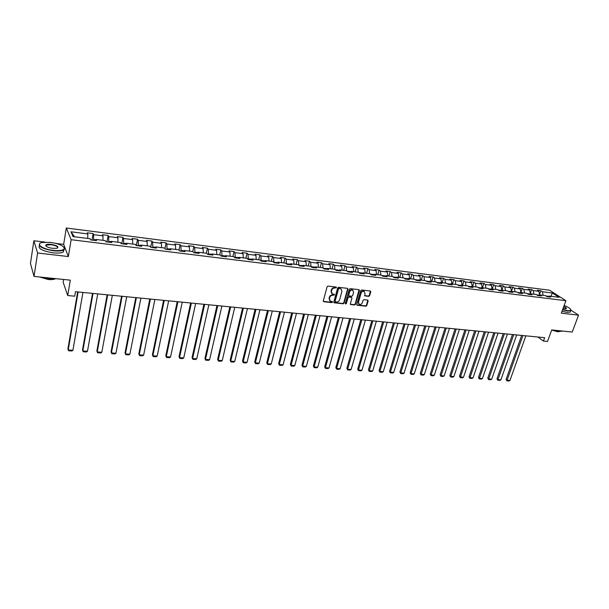 <?xml version="1.0" encoding="UTF-8"?>
<svg xmlns="http://www.w3.org/2000/svg" width="609" height="609" viewBox="0 0 609 609"><rect width="100%" height="100%" fill="white"/><g stroke="black" fill="none" stroke-linecap="round" stroke-linejoin="round"><path stroke-width="0.91" d="M336.488 287.654L336.107 287.045L328.068 286.116L327.094 286.816L323.295 300.899L323.843 301.752L331.852 302.604L332.529 302.117L332.339 301.577L330.268 301.135L329.385 298.669L329.705 297.504C330.261 296.012 331.288 295.266 332.788 295.281L334.501 294.908L334.303 294.36L332.255 293.919L331.357 291.422L331.677 290.249C332.232 288.75 333.268 288.004 334.775 288.019L336.488 287.654M331.707 293.439L331.03 291.094L331.349 289.922C331.905 288.422 332.94 287.684 334.44 287.699L335.475 287.813L336.16 287.052M323.318 301.371L331.532 302.27L332.209 301.531M329.713 300.648L329.058 298.341L329.378 297.177C329.933 295.685 330.961 294.939 332.461 294.954L333.496 295.068L334.181 294.314M368.704 296.362L369.648 295.677L370.759 291.818L370.485 291.041L361.662 289.983L360.711 290.668L356.805 304.462L357.064 305.223L365.88 306.213L366.816 305.528L368.148 300.899L367.646 300.062L363.984 299.658L363.04 300.344L362.385 302.65C361.677 304.211 360.612 304.744 359.196 304.264L358.488 302.224L361.068 293.15C361.769 291.589 362.819 291.049 364.235 291.521L364.966 293.591L364.806 295.875L368.704 296.362L368.354 296.043L369.298 295.357L370.386 290.995M45.195 242.131L33.868 240.768L37.591 253.009L34.028 276.41L70.301 280.163L67.728 295.532L74.701 296.195L75.463 291.711L544.644 337.675L543.418 341.063L547.514 341.451L551.724 329.933L572.232 332.05L578.55 315.15L570.998 310.225L567.497 310.849L562.571 309.768M37.591 253.009L68.36 256.549L71.131 239.71L565.898 300.709L561.323 313.171L578.55 315.15M347.952 289.206L347.427 288.346L338.612 287.326L337.645 288.027L333.808 302.018L334.082 302.78L343.133 303.8L344.085 303.107L347.952 289.206L347.587 288.384M350.213 288.666L358.914 289.663L359.432 290.523L355.527 304.325L354.575 305.01L350.624 304.538L350.358 303.777L351.933 298.182L351.408 297.329L348.934 297.055L347.983 297.748L346.354 303.587L345.509 304.013L345.318 303.48L349.254 289.359L350.213 288.666M34.028 276.41L30.45 263.491L33.868 240.768M71.131 239.71L66.312 228.002L549.569 290.219L565.898 300.709M539.513 294.535L540.868 290.721L537.336 290.272L538.904 291.3L533.21 290.577L531.649 289.549L528.079 289.092L529.624 290.12L523.869 289.389L522.324 288.354L518.708 287.897L520.246 288.925L514.415 288.186L512.885 287.151L509.231 286.687L510.745 287.722L504.846 286.968L503.339 285.933L499.631 285.461L501.138 286.496L495.17 285.735L493.671 284.7L489.925 284.22L491.41 285.256L485.365 284.494L483.889 283.444L480.098 282.964L481.567 284.007L475.446 283.231L473.992 282.18L470.148 281.693L471.602 282.743L465.405 281.952L463.967 280.901L460.077 280.406L461.515 281.457L455.243 280.658L453.819 279.607L449.884 279.105L451.299 280.155L444.951 279.348L443.542 278.298L439.561 277.788L440.954 278.846L434.529 278.024L433.144 276.966L429.109 276.448L430.487 277.514L423.978 276.684L422.608 275.618L418.52 275.101L419.883 276.159L413.29 275.321L411.943 274.256L407.802 273.73L409.141 274.796L402.465 273.943L401.141 272.878L396.946 272.345L398.263 273.411L391.503 272.55L390.202 271.485L385.954 270.936L387.248 272.01L380.397 271.142L379.118 270.069L374.817 269.521L376.088 270.594L369.145 269.711L367.889 268.63L363.535 268.074L364.776 269.155L357.749 268.257L356.516 267.184L352.109 266.62L353.327 267.694L346.201 266.788L344.998 265.707L340.522 265.136L341.718 266.224L334.501 265.303L333.321 264.215L328.791 263.636L329.956 264.725L322.641 263.796L321.491 262.707L316.893 262.121L318.035 263.21L310.62 262.266L309.501 261.177L304.843 260.583L305.954 261.672L298.44 260.721L297.344 259.624L292.624 259.023L293.713 260.119L286.093 259.145L285.027 258.049L280.247 257.44L281.297 258.536L273.578 257.554L272.543 256.458L267.694 255.833L268.714 256.937L260.888 255.94L259.883 254.836L254.965 254.212L255.955 255.316L248.015 254.303L247.048 253.199L242.062 252.568L243.021 253.671L234.967 252.644L234.031 251.54L228.976 250.893L229.905 251.997L221.737 250.961L220.831 249.85L215.708 249.195L216.598 250.307L208.316 249.256L207.448 248.145L202.249 247.482L203.102 248.594L194.705 247.52L193.868 246.409L188.592 245.739L189.414 246.851L180.896 245.77L180.097 244.651L174.745 243.965L175.529 245.084L166.881 243.988L166.12 242.869L160.692 242.176L161.438 243.296L152.669 242.176L151.945 241.057L146.442 240.349L147.142 241.476L138.235 240.342L137.558 239.215L131.97 238.507L132.633 239.626L123.597 238.477L122.965 237.35L117.286 236.627L117.91 237.754L108.737 236.589L108.143 235.462L102.388 234.724L102.959 235.858L93.649 234.671L93.108 233.544L87.262 232.798L87.787 233.925L70.994 231.793L73.011 236.596L90.033 238.72L90.574 239.893L96.534 240.631L95.971 239.459L95.423 240.494M540.868 290.721L542.436 291.749L552.378 293.013L559.07 297.321L549.067 296.073L550.681 297.131L547.118 296.682L545.512 295.631L539.78 294.916L541.378 295.966L537.77 295.517L536.171 294.467L530.378 293.736L531.962 294.802L528.308 294.345L526.732 293.287L520.855 292.548L522.423 293.614L518.731 293.15L517.17 292.092L511.225 291.346L512.778 292.411L509.033 291.947L507.487 290.881L501.473 290.128L503.011 291.193L499.22 290.729L497.698 289.656L491.608 288.894L493.123 289.968L489.286 289.488L487.779 288.415L481.612 287.646L483.112 288.719L479.23 288.24L477.738 287.159L471.495 286.382L472.98 287.463L469.052 286.968L467.575 285.895L461.257 285.103L462.718 286.184L458.737 285.69L457.283 284.609L450.881 283.809L452.327 284.89L448.293 284.388L446.854 283.307L440.376 282.492L441.799 283.581L437.719 283.078L436.303 281.982L429.741 281.168L431.142 282.256L427.008 281.739L425.607 280.65L418.962 279.82L420.347 280.916L416.16 280.391L414.782 279.295L408.053 278.458L409.408 279.554L405.168 279.029L403.813 277.925L396.992 277.072L398.332 278.176L394.031 277.643L392.698 276.539L385.794 275.671L387.103 276.775L382.749 276.235L381.447 275.131L374.444 274.256L375.73 275.367L371.323 274.811L370.036 273.707L362.941 272.817L364.212 273.928L359.736 273.372L358.48 272.261L351.286 271.363L352.527 272.474L347.998 271.911L346.765 270.799L339.479 269.886L340.69 271.005L336.099 270.434L334.897 269.315L327.505 268.394L328.693 269.513L324.034 268.934L322.861 267.808L315.378 266.879L316.535 267.998L311.808 267.412L310.666 266.285L303.076 265.341L304.203 266.468L299.415 265.867L298.296 264.74L290.607 263.781L291.703 264.907L286.847 264.306L285.758 263.179L277.963 262.197L279.029 263.332L274.103 262.723L273.053 261.588L265.136 260.599L266.179 261.733L261.185 261.116L260.157 259.974L252.134 258.977L253.138 260.112L248.076 259.487L247.087 258.345L238.949 257.325L239.916 258.467L234.785 257.828L233.826 256.686L225.574 255.658L226.51 256.8L221.295 256.153L220.374 255.004L212.001 253.961L212.899 255.11L207.616 254.448L206.733 253.298L198.237 252.24L199.097 253.39L193.738 252.727L192.886 251.57L184.268 250.497L185.09 251.646L179.647 250.969L178.84 249.819L170.094 248.723L170.878 249.88L165.351 249.195L164.59 248.038L155.706 246.927L156.452 248.084L150.849 247.391L150.118 246.226L141.105 245.1L141.813 246.264L136.119 245.556L135.434 244.392L126.291 243.25L126.946 244.415L121.168 243.699L120.529 242.534L111.241 241.37L111.858 242.534L105.989 241.811L105.395 240.639L95.971 239.459M539.353 295.167L536.742 294.84M539.604 295.015L538.904 291.3M533.88 294.177L533.21 290.577M539.78 294.916L538.6 295.624M529.959 293.995L527.295 293.66M530.31 293.782L529.624 290.12M524.532 293.005L523.869 289.389M530.378 293.736L529.206 294.459M520.444 292.807L517.726 292.472M520.901 292.556L520.246 288.925M515.069 291.825L514.415 288.186M520.855 292.548L519.698 293.272M510.814 291.604L508.043 291.262M511.393 291.368L510.745 287.722M505.485 290.63L504.846 286.968M511.225 291.346L510.076 292.076M501.07 290.394L498.238 290.036M501.778 290.166L501.138 286.496M495.795 289.42L495.17 285.735M501.473 290.128L500.332 290.866M491.204 289.161L488.319 288.803M492.034 288.948L491.41 285.256M485.982 288.194L485.365 284.494M491.608 288.894L490.473 289.64M481.217 287.912L478.271 287.547M482.176 287.714L481.567 284.007M476.055 286.953L475.446 283.231M481.612 287.646L480.493 288.4M471.1 286.656L468.1 286.276M472.203 286.474L471.602 282.743M465.999 285.697L465.405 281.952M471.495 286.382L470.384 287.136M460.861 285.377L457.801 284.997M462.102 285.21L461.515 281.457M455.821 284.426L455.243 280.658M461.257 285.103L460.153 285.865M450.493 284.083L447.371 283.695M451.87 283.931L451.299 280.155M445.514 283.139L444.951 279.348M450.881 283.809L449.792 284.578M439.995 282.774L436.805 282.378M441.517 282.637L440.954 278.846M435.077 281.83L434.529 278.024M440.376 282.492L439.302 283.269M429.36 281.442L426.11 281.038M431.027 281.328L430.487 277.514M424.511 280.513L423.978 276.684M429.741 281.168L428.675 281.952M418.589 280.102L415.277 279.691M420.408 280.003L419.883 276.159M413.808 279.173L413.29 275.321M418.962 279.82L417.919 280.612M407.68 278.739L404.3 278.321M409.659 278.656L409.141 274.796M402.968 277.818L402.465 273.943M408.053 278.458L407.018 279.257M396.626 277.361L393.178 276.935M398.766 277.293L398.263 273.411M391.99 276.448L391.503 272.55M396.992 277.072L395.972 277.879M385.428 275.968L381.912 275.527M387.727 275.915L387.248 272.01M380.869 275.062L380.397 271.142M385.794 275.671L384.781 276.494M374.086 274.552L370.493 274.103M376.552 274.522L376.088 270.594M369.602 273.654L369.145 269.711M374.444 274.256L373.446 275.078M362.591 273.114L358.929 272.657M365.233 273.106L364.776 269.155M358.191 272.223L357.749 268.257M362.941 272.817L361.967 273.654M350.944 271.66L347.206 271.195M353.76 271.675L353.327 267.694M346.62 270.777L346.201 266.788M351.286 271.363L350.327 272.2M339.144 270.19L335.323 269.711M342.136 270.221L341.718 266.224M334.904 269.323L334.501 265.303M339.479 269.886L338.535 270.739M327.178 268.698L323.28 268.211M330.352 268.744L329.956 264.725M323.044 267.983L322.641 263.796M327.505 268.394L326.576 269.247M315.051 267.184L311.077 266.689M318.416 267.252L318.035 263.21M311.016 266.635L310.62 262.266M315.378 266.879L314.465 267.739M302.757 265.653L298.798 265.242M306.319 265.745L305.954 261.672M298.821 265.159L298.44 260.721M303.076 265.341L302.178 266.217M290.287 264.1L286.397 263.834M294.056 264.215L293.713 260.119M286.451 263.621L286.093 259.145M290.607 263.781L289.732 264.664M277.651 262.517L273.822 262.418M281.617 262.662L281.297 258.536M273.913 262.053L273.578 257.554M277.963 262.197L277.103 263.096M264.839 260.918L261.2 260.469L261.071 260.987M269.018 261.086L268.714 256.937M261.2 260.469L260.888 255.94M265.136 260.599L264.306 261.505M251.844 259.297L248.305 258.855L248.152 259.495M256.237 259.487L255.955 255.316M248.305 258.855L248.015 254.303M252.134 258.977L251.319 259.891M238.667 257.653L235.234 257.226L235.082 257.866M243.28 257.866L243.021 253.671M235.234 257.226L234.967 252.644M238.949 257.325L238.157 258.246M225.292 255.986L221.973 255.574L221.828 256.222M230.133 256.229L229.905 251.997M221.973 255.574L221.737 250.961M225.574 255.658L224.797 256.587M211.734 254.296L208.529 253.9L208.385 254.547M216.804 254.562L216.598 250.307M208.529 253.9L208.316 249.256M212.001 253.961L211.254 254.905M197.978 252.583L194.888 252.195L194.743 252.849M203.284 252.872L203.102 248.594M194.888 252.195L194.705 247.52M198.237 252.24L197.506 253.192M184.017 250.839L181.048 250.466L180.911 251.129M189.574 251.159L189.414 246.851M181.048 250.466L180.896 245.77M184.268 250.497L183.568 251.456M169.85 249.073L167.011 248.716L166.874 249.386M175.658 249.416L175.529 245.084M167.011 248.716L166.881 243.988M170.094 248.723L169.416 249.698M155.478 247.277L152.76 246.942L152.631 247.612M161.545 247.657L161.438 243.296M152.76 246.942L152.669 242.176M155.706 246.927L155.059 247.909M140.885 245.457L138.304 245.138L138.174 245.815M147.218 245.869L147.142 241.476M138.304 245.138L138.235 240.342M141.105 245.1L140.481 246.097M126.071 243.608L123.635 243.303L123.505 243.988M132.686 244.049L132.633 239.626M123.635 243.303L123.597 238.477M126.291 243.25L125.69 244.262M111.036 241.735L108.737 241.446L108.615 242.138M117.933 242.207L117.91 237.754M108.737 241.446L108.737 236.589M111.241 241.37L110.671 242.39M95.773 239.832L93.619 239.565L93.504 240.258M102.951 240.334L102.959 235.858M93.619 239.565L93.649 234.671M87.749 238.439L87.787 233.925M74.58 236.787L70.994 231.793M63.595 279.47L63.138 282.279L67.728 295.532M68.36 256.549L63.656 244.354L56.127 243.448M63.656 244.354L66.312 228.002M537.876 337.013L543.418 341.063M548.648 296.324L546.083 296.004M550.932 296.309L552.378 293.013M543.121 295.335L542.436 291.749M549.067 296.073L547.879 296.781M91.974 240.068L93.108 233.544M106.986 241.933L108.143 235.462M121.777 243.775L122.965 237.35M136.347 245.587L137.558 239.215M150.735 247.216L151.945 241.057M164.963 248.601L166.12 242.869M178.977 250.017L180.097 244.651M192.771 251.555L193.868 246.409M206.329 253.253L207.448 248.145M219.697 254.92L220.831 249.85M232.874 256.572L234.031 251.54M245.876 258.193L247.048 253.199M258.696 259.792L259.883 254.836M271.332 261.375L272.543 256.458M283.809 262.928L285.027 258.049M296.111 264.466L297.344 259.624M308.245 265.988L309.501 261.177M320.227 267.48L321.491 262.707M332.042 268.957L333.321 264.215M343.704 270.419L344.998 265.707M355.214 271.85L356.516 267.184M366.572 273.274L367.889 268.63M377.786 274.674L379.118 270.069M388.862 276.06L390.202 271.485M399.793 277.422L401.141 272.878M410.58 278.77L411.943 274.256M421.238 280.102L422.608 275.618M431.758 281.419L433.144 276.966M442.149 282.713L443.542 278.298M452.418 284L453.819 279.607M462.558 285.263L463.967 280.901M472.569 286.519L473.992 282.18M482.465 287.752L483.889 283.444M492.239 288.971L493.671 284.7M501.892 290.181L503.339 285.933M511.438 291.376L512.885 287.151M520.893 292.487L522.324 288.354M530.256 293.515L531.649 289.549M333.831 302.49L342.798 303.472L343.75 302.78L347.617 288.887M339.137 288.521L338.459 289.001L335.087 301.28L335.285 301.813L336.549 301.988C338.041 301.995 339.061 301.257 339.616 299.773L341.931 291.406L341.025 288.902L338.802 288.194L338.124 288.681L338.459 289.001M335.133 301.661L334.76 300.945L338.124 288.681M341.23 289.039L340.218 288.643M338.802 288.194L339.891 288.323M350.373 304.249L354.24 304.683L355.184 303.998L359.059 289.701M351.522 297.283L348.599 296.735L347.648 297.42L346.019 303.259L346.354 303.587M345.303 303.731L346.019 303.259M353.57 292.343L352.824 290.257C351.385 289.777 350.32 290.318 349.619 291.894L348.713 295.121L349.239 295.974L351.713 296.248L352.664 295.563L353.57 292.343M352.946 290.333L352.482 289.937C351.05 289.458 349.977 289.998 349.277 291.574L349.619 291.894M348.782 295.7L348.378 294.802L349.277 291.574M364.555 295.601L368.354 296.043M364.342 291.582L363.893 291.201C362.477 290.729 361.419 291.269 360.718 292.83L361.068 293.15M358.739 303.861L358.145 301.904L360.718 292.83M356.821 304.934L365.529 305.878L366.473 305.2L367.783 300.092M77.655 291.924L67.911 348.949L68.216 349.939L78.135 291.977M82.923 292.442L72.92 350.266L71.938 350.997L68.65 350.769L68.216 349.939L72.92 350.266M50.532 242.382L42.188 242.481C35.033 243.798 42.615 249.287 53.333 250.39C59.674 250.984 63.328 250.39 64.288 248.609C63.854 245.861 59.271 243.783 50.532 242.382M63.945 247.292L64.546 248.944L63.663 249.934C61.669 251.007 58.228 251.281 53.326 250.771C42.31 248.815 37.857 246.348 39.966 243.372L40.125 243.28M51.217 244.346C57.49 245.602 59.324 246.919 56.736 248.297L52.625 248.358C48.21 247.65 45.903 246.615 45.69 245.237C46.2 244.331 48.042 244.034 51.217 244.346M57.505 248.046C58.152 246.668 56.051 245.564 51.209 244.727L46.368 245.1L46.071 246.127M39.631 276.988L48.18 279.501C51.681 279.813 54.148 279.539 55.594 278.671L48.903 278.656L41.678 277.202M63.96 249.736L63.336 251.966C61.342 253.047 57.901 253.329 53.006 252.826C42.447 251.007 37.895 248.601 39.357 245.617M51.209 244.711L52.572 244.932M562.67 309.509L567.443 310.552C569.544 310.78 570.686 310.575 570.854 309.928C570.717 308.694 568.479 307.21 564.147 305.474M563.767 306.51C566.21 307.644 566.949 308.398 565.982 308.771L563.059 308.451M566.035 308.763C566.385 308.314 565.601 307.644 563.675 306.769M562.982 331.098L559.953 331.311L555.104 330.276M560.349 331.349L557.852 331.791L551.678 330.07M570.427 311.397L570.169 312.097L566.949 312.348L562.023 311.275M570.808 309.547L570.854 309.928M92.507 293.386L82.497 349.962L82.832 350.944L93.017 293.431M97.737 293.896L87.468 351.271L86.478 351.994L83.235 351.766L82.832 350.944L87.468 351.271M107.138 294.817L96.877 350.959L97.234 351.941L107.679 294.87M112.338 295.327L101.81 352.261L100.82 352.976L97.615 352.756L97.234 351.941L101.81 352.261M121.556 296.225L111.044 351.949L111.432 352.923L122.135 296.286M126.725 296.735L115.946 353.235L114.949 353.943L111.797 353.73L111.432 352.923L115.946 353.235M135.777 297.618L125.02 352.916L125.439 353.89L136.378 297.679M140.9 298.121L129.884 354.194L128.887 354.902L125.774 354.689L125.02 352.916M125.774 354.689L125.439 353.89L129.884 354.194M149.784 298.996L138.799 353.875L139.24 354.841L150.423 299.057M154.884 299.491L143.625 355.146L142.628 355.846L139.56 355.633L138.799 353.875M139.56 355.633L139.24 354.841L143.625 355.146M163.6 300.344L152.395 354.819L152.859 355.785L164.27 300.412M168.663 300.846L157.183 356.082L156.178 356.775L153.156 356.569L152.395 354.819M153.156 356.569L152.859 355.785L157.183 356.082M177.227 301.683L165.793 355.755L166.287 356.707L177.919 301.752M182.251 302.171L170.55 357.003L169.546 357.696L166.561 357.491L165.793 355.755M166.561 357.491L166.287 356.707L170.55 357.003M190.655 303L179.016 356.668L179.533 357.62L191.378 303.069M195.649 303.488L183.735 357.917L182.73 358.602L179.784 358.397L179.016 356.668M179.784 358.397L179.533 357.62L183.735 357.917M203.901 304.294L192.056 357.582L192.596 358.526L204.647 304.371M208.864 304.782L196.745 358.815L195.733 359.493L192.832 359.295L192.056 357.582M192.832 359.295L192.596 358.526L196.745 358.815M216.964 305.573L204.921 358.473L205.484 359.417L217.74 305.649M221.897 306.061L209.58 359.698L208.567 360.376L205.705 360.178L204.921 358.473M205.705 360.178L205.484 359.417L209.58 359.698M229.852 306.837L217.619 359.356L218.197 360.292L230.651 306.913M234.747 307.317L222.239 360.574L221.227 361.244L218.403 361.046L217.619 359.356M218.403 361.046L218.197 360.292L222.239 360.574M242.565 308.078L230.149 360.224L230.75 361.16L243.387 308.162M247.429 308.557L234.731 361.434L233.719 362.096L230.933 361.906L230.149 360.224M230.933 361.906L230.75 361.16L234.731 361.434M255.102 309.311L242.504 361.084L243.128 362.012L255.947 309.395M259.936 309.783L247.064 362.286L246.044 362.949L243.296 362.758L242.504 361.084M243.296 362.758L243.128 362.012L247.064 362.286M267.473 310.521L254.707 361.936L255.346 362.857L268.341 310.605M272.284 310.993L259.228 363.124L258.216 363.779L255.498 363.596L254.707 361.936M255.498 363.596L255.346 362.857L259.228 363.124M279.683 311.717L266.75 362.774L267.412 363.695L280.574 311.808M284.456 312.189L271.241 363.954L270.221 364.608L267.541 364.426L266.75 362.774M267.541 364.426L267.412 363.695L271.241 363.954M291.734 312.897L278.633 363.596L279.31 364.509L292.64 312.988M296.476 313.361L283.094 364.776L282.074 365.423L279.432 365.24L278.633 363.596M279.432 365.24L279.31 364.509L283.094 364.776M303.617 314.061L290.364 364.41L291.064 365.324L304.553 314.153M308.337 314.526L294.802 365.583L293.774 366.222L291.163 366.047L290.364 364.41M291.163 366.047L291.064 365.324L294.802 365.583M315.355 315.211L301.95 365.217L302.665 366.123L316.307 315.302M320.045 315.675L306.35 366.382L305.33 367.014L302.749 366.839L301.95 365.217M302.749 366.839L302.665 366.123L306.35 366.382M326.934 316.345L313.384 366.017L314.122 366.915L327.908 316.444M331.601 316.802L317.761 367.166L316.733 367.798L314.191 367.623L313.384 366.017M314.191 367.623L314.122 366.915L317.761 367.166M338.368 317.464L324.681 366.801L325.427 367.699L339.365 317.563M343.004 317.921L329.02 367.943L328 368.574L325.48 368.399L324.681 366.801M325.48 368.399L325.427 367.699L329.02 367.943M349.657 318.576L335.825 367.577L336.594 368.468L350.67 318.674M354.263 319.025L340.142 368.711L339.122 369.336L336.632 369.168L335.825 367.577M336.632 369.168L336.594 368.468L340.142 368.711M360.802 319.664L346.841 368.338L347.625 369.229L361.837 319.763M365.385 320.113L351.127 369.473L350.099 370.089L347.648 369.922L346.841 368.338M347.648 369.922L347.625 369.229L351.127 369.473M371.81 320.745L357.719 369.092L358.511 369.983L372.853 320.844M376.362 321.187L361.974 370.219L360.947 370.835L358.526 370.668L357.719 369.092M358.526 370.668L358.511 369.983L361.974 370.219M382.673 321.803L368.46 369.838L369.275 370.721L383.739 321.91M387.195 322.252L372.693 370.957L371.665 371.566L369.275 371.406L368.46 369.838M369.275 371.406L369.275 370.721L372.693 370.957M393.406 322.861L379.072 370.577L379.894 371.46L394.487 322.96M397.905 323.295L383.274 371.688L382.246 372.297L379.887 372.137L379.072 370.577M379.887 372.137L379.894 371.46L383.274 371.688M404.003 323.897L389.554 371.307L390.392 372.183L405.099 324.003M408.472 324.331L393.734 372.411L392.706 373.012L390.369 372.853L389.554 371.307M390.369 372.853L390.392 372.183L393.734 372.411M414.47 324.924L399.907 372.03L400.768 372.898L415.582 325.031M418.916 325.358L404.064 373.127L403.036 373.72L400.722 373.568L399.907 372.03M400.722 373.568L400.768 372.898L404.064 373.127M424.816 325.937L410.139 372.738L411.006 373.606L425.942 326.043M429.231 326.371L414.265 373.827L413.237 374.421L410.961 374.269L410.139 372.738M410.961 374.269L411.006 373.606L414.265 373.827M435.032 326.934L420.256 373.439L421.131 374.307L436.166 327.048M439.424 327.368L424.351 374.527L423.324 375.114L421.07 374.961L420.256 373.439M421.07 374.961L421.131 374.307L424.351 374.527M445.118 327.924L430.243 374.139L431.134 374.992L446.275 328.038M449.488 328.35L434.316 375.213L433.288 375.799L431.058 375.646L430.243 374.139M431.058 375.646L431.134 374.992L434.316 375.213M455.09 328.898L440.117 374.824L441.023 375.677L456.255 329.012M459.43 329.324L444.159 375.898L443.131 376.476L440.931 376.324L440.117 374.824M440.931 376.324L441.023 375.677L444.159 375.898M464.941 329.865L449.868 375.502L450.789 376.354L466.121 329.979M469.257 330.291L453.895 376.568L452.868 377.146L450.69 376.994L449.868 375.502M450.69 376.994L450.789 376.354L453.895 376.568M474.677 330.816L459.513 376.172L460.442 377.017L475.873 330.938M478.971 331.243L463.51 377.23L462.482 377.808L460.335 377.656L459.513 376.172M460.335 377.656L460.442 377.017L463.51 377.23M484.292 331.76L469.044 376.834L469.988 377.679L485.502 331.882M488.563 332.179L473.018 377.884L471.99 378.455L469.866 378.311L469.044 376.834M469.866 378.311L469.988 377.679L473.018 377.884M493.8 332.689L478.468 377.489L479.42 378.326L495.018 332.811M498.048 333.108L482.419 378.539L481.392 379.102L479.291 378.958L478.468 377.489M479.291 378.958L479.42 378.326L482.419 378.539M503.194 333.61L487.786 378.136L488.745 378.973L504.427 333.732M507.419 334.029L491.707 379.179L490.679 379.742L488.608 379.597L487.786 378.136M488.608 379.597L488.745 378.973L491.707 379.179M512.481 334.524L496.99 378.775L497.964 379.613L513.73 334.646M516.683 334.935L500.895 379.81L499.867 380.374L497.812 380.229L496.99 378.775M497.812 380.229L497.964 379.613L500.895 379.81M521.662 335.422L506.094 379.407L507.076 380.237L522.918 335.544M525.841 335.833L509.977 380.435L508.949 380.998L506.916 380.853L506.094 379.407M506.916 380.853L507.076 380.237L509.977 380.435M63.336 251.966L63.663 249.934M46.368 245.1L46.185 246.234M570.169 312.097L570.724 310.598"/></g></svg>
